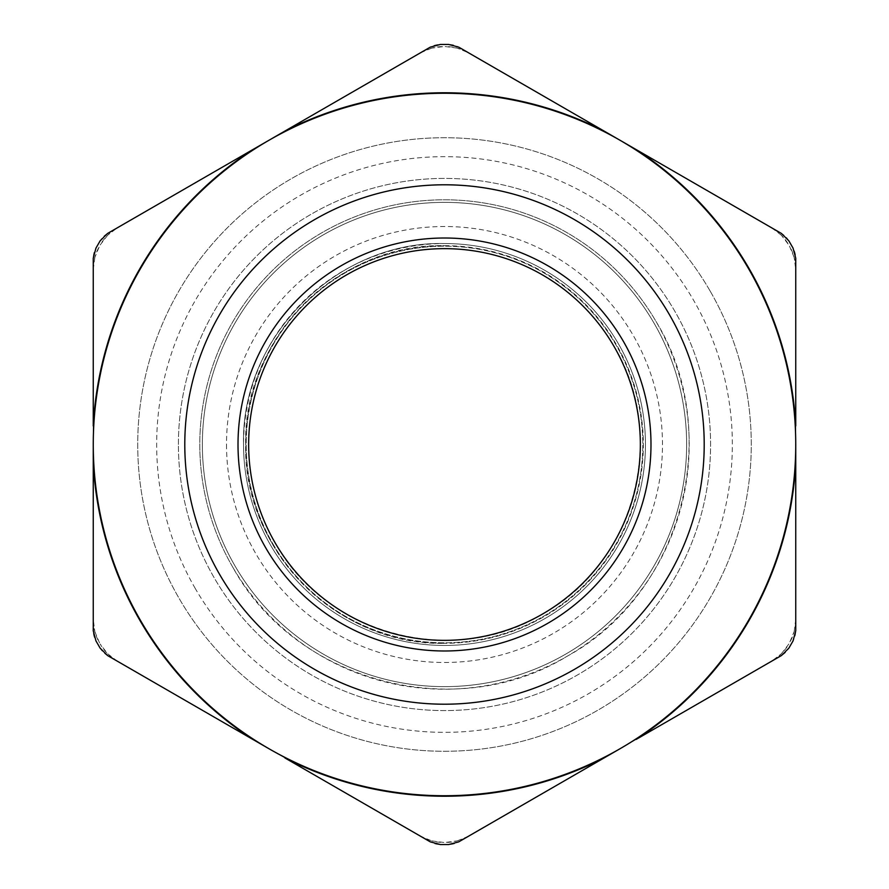 <?xml version="1.0" encoding="UTF-8"?>
<svg xmlns="http://www.w3.org/2000/svg" width="889" height="889" viewBox="0 0 889 889"><rect width="100%" height="100%" fill="white"/><g stroke="black" fill="none" stroke-linecap="round" stroke-linejoin="round"><path stroke-width="0.67" stroke-dasharray="4.45 3.33" d="M232.896 567.393A244.697 244.697 0 0 0 567.393 656.104A244.697 244.697 0 0 0 656.104 321.607A244.697 244.697 0 0 0 321.607 232.896A244.697 244.697 0 0 0 232.896 567.393C295.648 682.152 456.013 724.679 567.393 656.104C682.152 593.352 724.679 432.987 656.104 321.607A244.697 244.697 0 0 0 321.607 232.896A244.697 244.697 0 0 0 232.896 567.393M273.023 544.079A198.291 198.291 0 0 0 544.079 615.977A198.291 198.291 0 0 0 615.977 344.921A198.291 198.291 0 0 0 344.921 273.023A198.291 198.291 0 0 0 273.023 544.079A198.291 198.291 0 0 0 544.079 615.977A198.291 198.291 0 0 0 615.977 344.921A198.291 198.291 0 0 0 344.921 273.023A198.291 198.291 0 0 0 273.023 544.079M458.768 841.839L781.475 655.526A20.225 20.225 0 0 0 788.876 648.125L793.032 640.925A20.225 20.225 0 0 0 795.744 630.812L795.744 258.188A20.225 20.225 0 0 0 793.032 248.075L788.876 240.875A20.225 20.225 0 0 0 781.475 233.474L458.768 47.161A20.225 20.225 0 0 0 448.656 44.45L440.344 44.45A20.225 20.225 0 0 0 430.232 47.161L107.525 233.474A20.225 20.225 0 0 0 100.124 240.875L95.968 248.075A20.225 20.225 0 0 0 93.256 258.188L93.256 630.812A20.225 20.225 0 0 0 95.968 640.925L100.124 648.125A20.225 20.225 0 0 0 107.525 655.526L430.232 841.839A20.225 20.225 0 0 0 440.344 844.55L448.656 844.55A20.225 20.225 0 0 0 458.768 841.839M710.178 291.114A306.772 306.772 0 0 1 597.886 710.178A306.772 306.772 0 0 1 178.822 597.886A306.772 306.772 0 0 1 291.114 178.822A306.772 306.772 0 0 1 710.178 291.114A306.772 306.772 0 0 1 597.886 710.178A306.772 306.772 0 0 1 178.822 597.886A306.772 306.772 0 0 1 291.114 178.822A306.772 306.772 0 0 1 710.178 291.114M620.122 140.318A351.244 351.244 0 0 1 620.122 748.682A351.244 351.244 0 0 1 93.256 444.5A351.244 351.244 0 0 1 620.122 140.318M274.89 542.423A195.847 195.847 0 0 1 346.577 274.89A195.847 195.847 0 0 1 614.11 346.577C668.772 435.854 634.402 564.115 542.423 614.11C453.146 668.772 324.885 634.402 274.89 542.423M195.224 588.418A287.836 287.836 0 0 1 300.582 195.224A287.836 287.836 0 0 1 693.776 300.582A287.836 287.836 0 0 1 588.418 693.776A287.836 287.836 0 0 1 195.224 588.418M444.5 245.675A198.825 198.825 0 0 1 643.325 444.5A198.825 198.825 0 0 1 444.5 643.325A198.825 198.825 0 0 0 643.325 444.5A198.825 198.825 0 0 0 444.5 245.675C338.253 242.941 242.941 338.253 245.675 444.5C242.941 550.747 338.253 646.059 444.5 643.325A198.825 198.825 0 0 1 245.675 444.5A198.825 198.825 0 0 1 444.5 245.675M444.5 243.542A200.958 200.958 0 0 1 645.458 444.5A200.958 200.958 0 0 1 444.5 645.458A200.958 200.958 0 0 1 243.542 444.5A200.958 200.958 0 0 1 444.5 243.542C337.12 240.775 240.775 337.12 243.542 444.5A200.958 200.958 0 0 0 444.5 645.458A200.958 200.958 0 0 0 645.458 444.5A200.958 200.958 0 0 0 444.5 243.542C337.12 240.775 240.775 337.12 243.542 444.5A200.958 200.958 0 0 0 444.5 645.458A200.958 200.958 0 0 0 645.458 444.5A200.958 200.958 0 0 0 444.5 243.542M444.5 202.359A242.141 242.141 0 0 1 686.641 444.5A242.141 242.141 0 0 1 444.5 686.641A242.141 242.141 0 0 1 202.359 444.5A242.141 242.141 0 0 1 444.5 202.359A242.141 242.141 0 0 0 202.359 444.5A242.141 242.141 0 0 0 444.5 686.641A242.141 242.141 0 0 0 686.641 444.5A242.141 242.141 0 0 0 444.5 202.359M178.411 444.5A266.089 266.089 0 0 1 444.5 178.411A266.089 266.089 0 0 1 710.589 444.5A266.089 266.089 0 0 1 444.5 710.589A266.089 266.089 0 0 1 178.411 444.5A266.089 266.089 0 0 1 444.5 178.411A266.089 266.089 0 0 1 710.589 444.5A266.089 266.089 0 0 1 444.5 710.589A266.089 266.089 0 0 1 178.411 444.5A266.089 266.089 0 0 1 444.5 178.411A266.089 266.089 0 0 1 710.589 444.5A266.089 266.089 0 0 1 444.5 710.589A266.089 266.089 0 0 1 178.411 444.5A266.089 266.089 0 0 0 444.5 710.589A266.089 266.089 0 0 0 710.589 444.5A266.089 266.089 0 0 0 444.5 178.411A266.089 266.089 0 0 0 178.411 444.5M284.924 757.95L420.441 836.193L431.732 840.872A46.828 46.828 0 0 1 420.441 836.193L117.315 661.183A46.828 46.828 0 0 1 100.179 644.036L107.613 653.737L117.315 661.183L252.832 739.415M94.856 631.623L99.535 642.925A46.828 46.828 0 0 1 93.256 619.511L94.856 631.623M93.256 463.036L93.256 425.964M94.856 257.377L93.256 269.489A46.828 46.828 0 0 1 94.856 257.377L99.535 246.075A46.828 46.828 0 0 0 94.856 257.377M107.613 235.263L100.179 244.964A46.828 46.828 0 0 1 117.315 227.817L107.613 235.263M252.832 149.585L284.924 131.05M431.732 48.128L420.441 52.807A46.828 46.828 0 0 1 431.732 48.128L443.855 46.539A46.828 46.828 0 0 0 431.732 48.128M457.268 48.128L445.145 46.539A46.828 46.828 0 0 1 468.559 52.807L457.268 48.128M604.076 131.05L636.168 149.585M781.387 235.263L771.685 227.817A46.828 46.828 0 0 1 781.387 235.263L788.821 244.964A46.828 46.828 0 0 0 781.387 235.263M794.144 257.377L789.465 246.075A46.828 46.828 0 0 1 795.744 269.489L794.144 257.377M795.744 425.964L795.744 463.036M794.144 631.623L795.744 619.511A46.828 46.828 0 0 1 794.144 631.623L789.465 642.925A46.828 46.828 0 0 0 794.144 631.623M781.387 653.737L788.821 644.036A46.828 46.828 0 0 1 771.685 661.183L781.387 653.737M636.168 739.415L604.076 757.95M457.268 840.872L468.559 836.193A46.828 46.828 0 0 1 457.268 840.872L445.145 842.461A46.828 46.828 0 0 0 457.268 840.872M431.732 840.872L443.855 842.461A46.828 46.828 0 0 1 431.732 840.872M226.517 444.5A217.983 217.983 0 0 0 444.5 662.483A217.983 217.983 0 0 0 662.483 444.5A217.983 217.983 0 0 0 444.5 226.517A217.983 217.983 0 0 0 226.517 444.5"/><path stroke-width="1.33" d="M140.318 620.122A351.244 351.244 0 0 1 268.878 140.318A351.244 351.244 0 0 1 748.682 268.878A351.244 351.244 0 0 1 620.122 748.682A351.244 351.244 0 0 1 140.318 620.122M574.35 669.417A259.71 259.71 0 0 1 219.583 574.35A259.71 259.71 0 0 1 314.65 219.583A259.71 259.71 0 0 1 669.417 314.65A259.71 259.71 0 0 1 574.35 669.417M346.577 274.89A195.847 195.847 0 0 1 614.11 346.577A195.847 195.847 0 0 1 542.423 614.11A195.847 195.847 0 0 1 274.89 542.423A195.847 195.847 0 0 1 346.577 274.89M749.105 268.634A351.733 351.733 0 0 1 795.744 425.964L795.744 258.188L793.032 248.075L788.876 240.875L781.475 233.474L636.168 149.585A351.733 351.733 0 0 1 749.105 268.634M636.168 149.585L458.768 47.161L448.656 44.45L440.344 44.45L430.232 47.161L284.924 131.05A351.733 351.733 0 0 1 604.076 131.05L636.168 149.585M795.744 444.5L795.744 463.036A351.733 351.733 0 0 1 636.168 739.415L781.475 655.526L788.876 648.125L793.032 640.925L795.744 630.812L795.744 444.5M284.924 131.05L107.525 233.474L100.124 240.875L95.968 248.075L93.256 258.188L93.256 425.964A351.733 351.733 0 0 1 252.832 149.585L284.924 131.05M620.122 748.682L604.076 757.95A351.733 351.733 0 0 1 284.924 757.95L430.232 841.839L440.344 844.55L448.656 844.55L458.768 841.839L620.122 748.682M268.878 748.682L107.525 655.526L100.124 648.125L95.968 640.925L93.256 630.812L93.256 463.036A351.733 351.733 0 0 0 252.832 739.415L268.878 748.682M93.256 444.5L93.256 463.036L93.256 444.5M623.322 341.254A206.492 206.492 0 0 0 341.254 265.678A206.492 206.492 0 0 0 265.678 547.746A206.492 206.492 0 0 0 547.746 623.322A206.492 206.492 0 0 0 623.322 341.254"/></g></svg>
